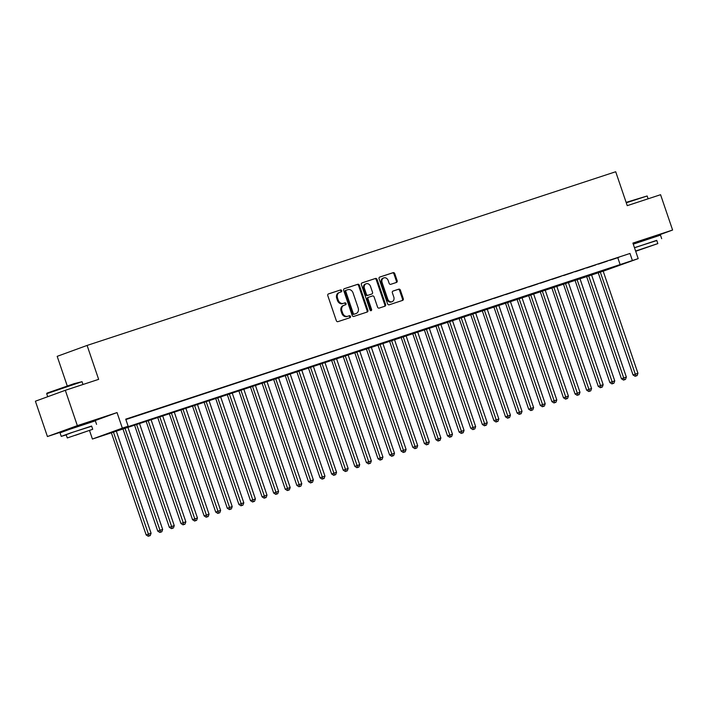 <?xml version="1.0" encoding="UTF-8"?>
<svg xmlns="http://www.w3.org/2000/svg" width="708" height="708" viewBox="0 0 708 708"><rect width="100%" height="100%" fill="white"/><g stroke="black" fill="none" stroke-linecap="round" stroke-linejoin="round"><path stroke-width="1.06" d="M341.69 290.643A1.027 0.841 70 0 0 340.566 289.935L328.477 293.909A1.469 1.195 70 0 0 327.804 295.67L336.309 320.636A1.469 1.195 70 0 0 337.92 321.653L350.009 317.68A1.027 0.841 70 0 0 349.345 315.733L347.778 316.255A4.691 3.832 70 0 1 342.628 313.007L341.92 310.927A4.691 3.832 70 0 1 343.955 305.325A4.691 3.832 70 0 1 344.053 305.29L345.619 304.776A1.027 0.841 70 0 0 344.955 302.838L343.389 303.351A4.691 3.832 70 0 1 338.238 300.112L337.53 298.024A4.691 3.832 70 0 1 339.566 292.422A4.691 3.832 70 0 1 339.663 292.395L341.221 291.882A1.027 0.841 70 0 0 341.69 290.643M340.592 292.085A1.027 0.841 70 0 0 339.751 290.227L328.264 294.006M349.371 317.883A1.027 0.841 70 0 0 348.54 316.034L347.778 316.255M344.982 304.989A1.027 0.841 70 0 0 344.15 303.13L343.389 303.351M652.21 237.251L633.067 243.579M87.093 422.941L67.871 429.49M396.489 282.43A1.469 1.195 70 0 0 397.153 280.669L394.772 273.669A1.469 1.195 70 0 0 393.161 272.651L379.736 277.067A1.469 1.195 70 0 0 379.072 278.828L387.568 303.794A1.469 1.195 70 0 0 389.179 304.812L402.604 300.396A1.469 1.195 70 0 0 403.268 298.634L400.392 290.174A1.469 1.195 70 0 0 398.781 289.156L393.037 291.05A1.469 1.195 70 0 0 392.365 292.811L393.798 297.006A3.921 3.204 70 0 1 392.099 301.688A3.921 3.204 70 0 1 387.71 299.006L382.116 282.572A3.921 3.204 70 0 1 383.816 277.881A3.921 3.204 70 0 1 388.196 280.572L389.135 283.306A1.469 1.195 70 0 0 390.745 284.324L396.489 282.43M125.865 419.552L629.987 253.464L632.394 260.535L638.191 258.624L603.198 271.199M65.313 390.303L77.34 425.632L47.427 436.535L35.4 401.206L65.313 390.303L98.642 379.355L87.102 345.433L615.703 171.743L627.244 205.656L660.573 194.709L672.6 230.038L632.899 243.083L638.191 258.624M90.155 422.393L117.05 412.587L77.34 425.632M117.05 412.587L122.342 428.136L128.139 426.225L116.006 430.65L632.394 260.535M629.987 253.464L125.732 419.163L128.139 426.225M359.381 285.297A1.469 1.195 70 0 0 357.77 284.28L344.345 288.696A1.469 1.195 70 0 0 343.681 290.457L352.177 315.423A1.469 1.195 70 0 0 353.788 316.432L367.222 312.024A1.469 1.195 70 0 0 367.886 310.263L359.381 285.297L358.575 285.589A1.469 1.195 70 0 0 356.965 284.572L344.132 288.793M362.036 282.881L375.47 278.465A1.469 1.195 70 0 1 377.081 279.483L385.577 304.449A1.469 1.195 70 0 1 384.94 306.201A1.469 1.195 70 0 0 384.94 306.201L379.161 308.095A1.469 1.195 70 0 1 377.559 307.086L374.107 296.962A1.469 1.195 70 0 0 372.496 295.944L368.682 297.201A1.469 1.195 70 0 0 368.018 298.962L371.611 309.502A1.027 0.841 70 0 1 370.019 310.024L361.372 284.643A1.469 1.195 70 0 1 362.036 282.881L361.983 282.899M652.28 237.446L672.6 230.038M125.82 419.419L132.042 417.295L125.794 419.348M143.636 413.49L134.653 416.516L143.636 413.49M155.22 409.684L146.246 412.702L155.22 409.684M166.814 405.87L157.84 408.897L166.814 405.87M178.407 402.064L169.433 405.082L178.407 402.064M190.001 398.25L181.027 401.277L190.001 398.25M201.594 394.445L192.611 397.471L201.594 394.445M213.188 390.639L204.205 393.657L213.188 390.639M224.772 386.825L215.798 389.851L224.772 386.825M236.366 383.019L227.392 386.037L236.366 383.019M247.959 379.205L238.985 382.231L247.959 379.205M259.553 375.399L250.579 378.417L259.553 375.399M271.146 371.594L262.172 374.612L271.146 371.594M282.74 367.779L273.757 370.806L282.74 367.779M294.333 363.974L285.351 366.992L294.333 363.974M305.918 360.16L296.944 363.186L305.918 360.16M317.511 356.354L308.538 359.372L317.511 356.354M329.105 352.54L320.131 355.566L329.105 352.54M340.698 348.734L331.725 351.761L340.698 348.734M352.292 344.929L343.309 347.947L352.292 344.929M363.885 341.114L354.903 344.141L363.885 341.114M375.47 337.309L366.496 340.327L375.47 337.309M387.064 333.495L378.09 336.521L387.064 333.495M398.657 329.689L389.683 332.716L398.657 329.689M410.251 325.884L401.277 328.901L410.251 325.884M421.844 322.069L412.87 325.096L421.844 322.069M433.438 318.264L424.455 321.282L433.438 318.264M445.031 314.449L436.048 317.476L445.031 314.449M456.616 310.644L447.642 313.662L456.616 310.644M468.209 306.838L459.235 309.856L468.209 306.838M479.803 303.024L470.829 306.051L479.803 303.024M491.396 299.219L482.422 302.236L491.396 299.219M502.99 295.404L494.007 298.431L502.99 295.404M514.583 291.599L505.6 294.616L514.583 291.599M526.168 287.793L517.194 290.811L526.168 287.793M537.761 283.979L528.788 287.006L537.761 283.979M549.355 280.173L540.381 283.191L549.355 280.173M560.948 276.359L551.975 279.386L560.948 276.359M572.542 272.553L563.568 275.571L572.542 272.553M584.135 268.739L575.153 271.766L584.135 268.739M595.729 264.934L586.746 267.96L595.729 264.934M607.314 261.128L598.34 264.146L607.314 261.128M609.933 260.34L618.907 257.314L609.933 260.34M87.102 345.433L57.18 356.345L67.26 385.957M603.189 271.173L92.421 439.04L122.342 428.136M89.527 430.526L92.421 439.04M47.427 436.535L67.977 429.783M617.863 257.889L620.261 264.951M339.468 292.457L338.849 292.687A4.691 3.832 70 0 0 338.76 292.723A4.691 3.832 70 0 0 336.725 298.325L337.53 298.024M342.584 303.644A4.691 3.832 70 0 1 337.433 300.404L336.725 298.325M343.867 305.36L343.247 305.591A4.691 3.832 70 0 0 343.15 305.617A4.691 3.832 70 0 0 341.114 311.219L341.92 310.927M346.973 316.547A4.691 3.832 70 0 1 341.822 313.308L341.114 311.219M366.62 312.219A1.469 1.195 70 0 0 367.071 310.555L358.575 285.589M346.256 290.227A1.027 0.841 70 0 0 345.796 291.457L353.257 313.37A1.027 0.841 70 0 0 354.381 314.087L356.036 313.538A4.691 3.832 70 0 0 356.124 313.511A4.691 3.832 70 0 0 358.159 307.909L353.062 292.926A4.691 3.832 70 0 0 347.911 289.678L345.433 290.528A1.027 0.841 70 0 0 344.982 291.749L345.796 291.457M346.221 290.236L345.451 290.519A1.027 0.841 70 0 0 345.433 290.528M355.407 313.768A4.691 3.832 70 0 1 355.319 313.803A4.691 3.832 70 0 1 355.221 313.839L353.575 314.379A1.027 0.841 70 0 1 352.442 313.671L344.982 291.749M361.832 282.979L375.47 278.465M384.311 306.405A1.469 1.195 70 0 0 384.771 304.741L376.267 279.775A1.469 1.195 70 0 0 374.656 278.766M367.85 297.502L367.877 297.493A1.469 1.195 70 0 0 367.213 299.254L370.797 309.794L371.611 309.502M370.709 310.741A1.027 0.841 70 0 0 370.797 309.794M370.532 286.448A3.921 3.204 70 0 0 366.142 283.766A3.921 3.204 70 0 0 364.443 288.448L366.417 294.245A1.469 1.195 70 0 0 368.027 295.254L371.833 294.006A1.469 1.195 70 0 0 372.505 292.245L370.532 286.448M366.142 283.766L365.337 284.067A3.921 3.204 70 0 0 363.638 288.749L364.443 288.448M371.089 294.28A1.469 1.195 70 0 1 371.054 294.289A1.469 1.195 70 0 0 371.054 294.289L367.213 295.555A1.469 1.195 70 0 1 365.602 294.537L363.638 288.749M383.816 277.881L383.001 278.182A3.921 3.204 70 0 0 381.302 282.864L382.116 282.572M392.099 301.688L391.285 301.98A3.921 3.204 70 0 1 386.904 299.298L381.302 282.864M402.002 300.59A1.469 1.195 70 0 0 402.463 298.926L399.577 290.466A1.469 1.195 70 0 0 397.967 289.457L392.825 291.147M395.896 282.625A1.469 1.195 70 0 0 396.347 280.97L393.958 273.961A1.469 1.195 70 0 0 392.356 272.952L379.523 277.164M111.253 432.411L146.158 534.929L151.078 533.239L116.201 430.791M113.298 431.738L149.069 535.965L148.255 536.257L150.229 535.584L149.069 535.965M151.078 533.239L150.229 535.584M148.255 536.257L146.158 534.929M46.985 393.135L74.092 383.674L82.031 381.683L46.701 393.71L46.985 393.135M91.686 426.225L70.685 432.907L61.233 436.385L66.242 434.889M96.562 424.358L95.359 420.826L69.481 429.375L60.03 432.853L61.233 436.385M67.287 437.951L66.18 434.703L72.986 432.199L91.615 426.048L92.721 429.296L67.287 437.951L92.721 429.296M75.313 435.332L88.199 430.836L75.313 435.332M626.129 202.382L647.147 195.983L626.27 202.798M656.794 240.534L634.465 247.676M661.679 238.667L660.476 235.136L633.262 244.145M634.492 247.773L656.732 240.348L657.838 243.596L635.598 251.03M635.687 251.287L657.838 243.596M640.43 249.641L653.316 245.136L640.43 249.641M122.847 428.606L157.751 531.124L162.663 529.434L127.794 426.977M124.891 427.933L160.654 532.159L159.849 532.451L161.813 531.77L160.654 532.159M162.663 529.434L161.813 531.77M159.849 532.451L157.751 531.124M134.44 424.791L169.336 527.31L174.257 525.619L139.379 423.172M136.485 424.127L172.248 528.345L171.442 528.637L173.407 527.964L172.248 528.345M174.257 525.619L173.407 527.964M171.442 528.637L169.336 527.31M146.034 420.986L180.929 523.504L185.85 521.814L150.972 419.357M148.078 420.313L183.841 524.54L183.036 524.832L185 524.159L183.841 524.54M185.85 521.814L185 524.159M183.036 524.832L180.929 523.504M157.627 417.18L192.523 519.69L197.444 517.999L162.566 415.552M159.672 416.508L195.435 520.725L194.629 521.026L196.594 520.345L195.435 520.725M197.444 517.999L196.594 520.345M194.629 521.026L192.523 519.69M169.221 413.366L204.116 515.884L209.037 514.194L174.159 411.746M171.256 412.693L207.028 516.92L206.214 517.212L208.187 516.539L207.028 516.92M209.037 514.194L208.187 516.539M206.214 517.212L204.116 515.884M180.806 409.56L215.71 512.07L220.631 510.388L185.753 407.932M182.85 408.888L218.622 513.105L217.807 513.406L219.781 512.725L218.622 513.105M220.631 510.388L219.781 512.725M217.807 513.406L215.71 512.07M192.399 405.746L227.303 508.264L232.224 506.574L197.346 404.126M194.443 405.073L230.206 509.3L229.401 509.592L231.366 508.919L230.206 509.3M232.224 506.574L231.366 508.919M229.401 509.592L227.303 508.264M203.993 401.94L238.897 504.459L243.809 502.769L208.931 400.312M206.037 401.268L241.8 505.494L240.994 505.786L242.959 505.114L241.8 505.494M243.809 502.769L242.959 505.114M240.994 505.786L238.897 504.459M215.586 398.135L250.482 500.645L255.402 498.954L220.524 396.507M217.63 397.462L253.393 501.68L252.588 501.981L254.553 501.299L253.393 501.68M255.402 498.954L254.553 501.299M252.588 501.981L250.482 500.645M227.179 394.321L262.075 496.839L266.996 495.149L232.118 392.701M229.224 393.648L264.987 497.874L264.181 498.166L266.146 497.494L264.987 497.874M266.996 495.149L266.146 497.494M264.181 498.166L262.075 496.839M238.773 390.515L273.669 493.025L278.589 491.343L243.711 388.887M240.817 389.843L276.58 494.06L275.766 494.361L277.74 493.68L276.58 494.06M278.589 491.343L277.74 493.68M275.766 494.361L273.669 493.025M250.358 386.701L285.262 489.219L290.183 487.529L255.305 385.081M252.402 386.028L288.174 490.255L287.359 490.547L289.333 489.874L288.174 490.255M290.183 487.529L289.333 489.874M287.359 490.547L285.262 489.219M261.951 382.895L296.856 485.414L301.776 483.723L266.898 381.267M263.995 382.223L299.767 486.449L298.953 486.741L300.927 486.069L299.767 486.449M301.776 483.723L300.927 486.069M298.953 486.741L296.856 485.414M273.545 379.081L308.449 481.599L313.361 479.909L278.492 377.461M275.589 378.417L311.352 482.635L310.546 482.927L312.511 482.254L311.352 482.635M313.361 479.909L312.511 482.254M310.546 482.927L308.449 481.599M285.138 375.275L320.034 477.794L324.954 476.103L290.076 373.656M287.183 374.603L322.945 478.829L322.14 479.121L324.105 478.449L322.945 478.829M324.954 476.103L324.105 478.449M322.14 479.121L320.034 477.794M296.732 371.47L331.627 473.979L336.548 472.289L301.67 369.841M298.776 370.797L334.539 475.015L333.734 475.316L335.698 474.634L334.539 475.015M336.548 472.289L335.698 474.634M333.734 475.316L331.627 473.979M308.325 367.656L343.221 470.174L348.141 468.484L313.263 366.036M310.37 366.983L346.132 471.209L345.327 471.501L347.292 470.829L346.132 471.209M348.141 468.484L347.292 470.829M345.327 471.501L343.221 470.174M319.919 363.85L354.814 466.368L359.735 464.678L324.857 362.222M321.954 363.177L357.726 467.404L356.912 467.696L358.885 467.023L357.726 467.404M359.735 464.678L358.885 467.023M356.912 467.696L354.814 466.368M331.503 360.036L366.408 462.554L371.328 460.864L336.45 358.416M333.548 359.372L369.319 463.59L368.505 463.882L370.479 463.209L369.319 463.59M371.328 460.864L370.479 463.209M368.505 463.882L366.408 462.554M343.097 356.23L378.001 458.749L382.922 457.058L348.044 354.611M345.141 355.558L380.904 459.784L380.099 460.076L382.063 459.404L380.904 459.784M382.922 457.058L382.063 459.404M380.099 460.076L378.001 458.749M354.69 352.425L389.595 454.934L394.506 453.244L359.629 350.796M356.735 351.752L392.498 455.97L391.692 456.271L393.657 455.589L392.498 455.97M394.506 453.244L393.657 455.589M391.692 456.271L389.595 454.934M366.284 348.61L401.179 451.129L406.1 449.438L371.222 346.991M368.328 347.938L404.091 452.164L403.286 452.456L405.25 451.784L404.091 452.164M406.1 449.438L405.25 451.784M403.286 452.456L401.179 451.129M377.877 344.805L412.773 447.314L417.693 445.633L382.816 343.176M379.922 344.132L415.685 448.35L414.879 448.651L416.844 447.969L415.685 448.35M417.693 445.633L416.844 447.969M414.879 448.651L412.773 447.314M389.471 340.99L424.366 443.509L429.287 441.819L394.409 339.371M391.515 340.318L427.278 444.544L426.464 444.836L428.437 444.164L427.278 444.544M429.287 441.819L428.437 444.164M426.464 444.836L424.366 443.509M401.055 337.185L435.96 439.703L440.88 438.013L406.003 335.557M403.1 336.512L438.871 440.739L438.057 441.031L440.031 440.358L438.871 440.739M440.88 438.013L440.031 440.358M438.057 441.031L435.96 439.703M412.649 333.38L447.553 435.889L452.474 434.199L417.596 331.751M414.693 332.707L450.465 436.924L449.651 437.225L451.624 436.544L450.465 436.924M452.474 434.199L451.624 436.544M449.651 437.225L447.553 435.889M424.242 329.565L459.147 432.084L464.059 430.393L429.19 327.946M426.287 328.893L462.05 433.119L461.244 433.411L463.209 432.738L462.05 433.119M464.059 430.393L463.209 432.738M461.244 433.411L459.147 432.084M435.836 325.76L470.731 428.269L475.652 426.588L440.774 324.131M437.88 325.087L473.643 429.305L472.838 429.606L474.803 428.924L473.643 429.305M475.652 426.588L474.803 428.924M472.838 429.606L470.731 428.269M447.429 321.945L482.325 424.464L487.246 422.773L452.368 320.326M449.474 321.273L485.237 425.499L484.431 425.791L486.396 425.119L485.237 425.499M487.246 422.773L486.396 425.119M484.431 425.791L482.325 424.464M459.023 318.14L493.919 420.658L498.839 418.968L463.961 316.511M461.067 317.467L496.83 421.694L496.025 421.986L497.99 421.313L496.83 421.694M498.839 418.968L497.99 421.313M496.025 421.986L493.919 420.658M470.616 314.325L505.512 416.844L510.433 415.154L475.555 312.706M472.652 313.662L508.424 417.879L507.609 418.18L509.583 417.499L508.424 417.879M510.433 415.154L509.583 417.499M507.609 418.18L505.512 416.844M482.201 310.52L517.106 413.038L522.026 411.348L487.148 308.9M484.245 309.847L520.017 414.074L519.203 414.366L521.177 413.693L520.017 414.074M522.026 411.348L521.177 413.693M519.203 414.366L517.106 413.038M493.795 306.714L528.699 409.224L533.62 407.543L498.742 305.086M495.839 306.042L531.602 410.259L530.796 410.56L532.761 409.879L531.602 410.259M533.62 407.543L532.761 409.879M530.796 410.56L528.699 409.224M505.388 302.9L540.293 405.419L545.204 403.728L510.326 301.281M507.432 302.228L543.195 406.454L542.39 406.746L544.355 406.073L543.195 406.454M545.204 403.728L544.355 406.073M542.39 406.746L540.293 405.419M516.982 299.095L551.877 401.613L556.798 399.923L521.92 297.466M519.026 298.422L554.789 402.648L553.983 402.94L555.948 402.268L554.789 402.648M556.798 399.923L555.948 402.268M553.983 402.94L551.877 401.613M528.575 295.28L563.471 397.799L568.391 396.108L533.513 293.661M530.619 294.616L566.382 398.834L565.577 399.126L567.542 398.454L566.382 398.834M568.391 396.108L567.542 398.454M565.577 399.126L563.471 397.799M540.169 291.475L575.064 393.993L579.985 392.303L545.107 289.855M542.213 290.802L577.976 395.029L577.162 395.321L579.135 394.648L577.976 395.029M579.985 392.303L579.135 394.648M577.162 395.321L575.064 393.993M551.753 287.669L586.658 390.179L591.578 388.488L556.7 286.041M553.798 286.997L589.569 391.214L588.755 391.515L590.729 390.834L589.569 391.214M591.578 388.488L590.729 390.834M588.755 391.515L586.658 390.179M563.347 283.855L598.251 386.373L603.172 384.683L568.294 282.235M565.391 283.182L601.163 387.409L600.349 387.701L602.322 387.028L601.163 387.409M603.172 384.683L602.322 387.028M600.349 387.701L598.251 386.373M574.94 280.049L609.845 382.559L614.756 380.877L579.887 278.421M576.985 279.377L612.747 383.603L611.942 383.895L613.907 383.214L612.747 383.603M614.756 380.877L613.907 383.214M611.942 383.895L609.845 382.559M586.534 276.235L621.429 378.753L626.35 377.063L591.472 274.615M588.578 275.562L624.341 379.789L623.536 380.081L625.5 379.408L624.341 379.789M626.35 377.063L625.5 379.408M623.536 380.081L621.429 378.753M598.127 272.43L633.023 374.948L637.943 373.258L603.066 270.801M600.172 271.757L635.934 375.983L635.129 376.275L637.094 375.603L635.934 375.983M637.943 373.258L637.094 375.603M635.129 376.275L633.023 374.948M339.751 290.227L340.566 289.935M348.54 316.034L349.345 315.733M344.15 303.13L344.955 302.838M337.433 300.404L338.238 300.112M341.822 313.308L342.628 313.007M367.071 310.555L367.886 310.263M356.965 284.572L357.77 284.28M352.442 313.671L353.257 313.37M353.575 314.379L354.381 314.087M355.221 313.839L356.036 313.538M376.267 279.775L377.081 279.483M384.771 304.741L385.577 304.449M367.213 299.254L368.018 298.962M365.602 294.537L366.417 294.245M367.213 295.555L368.027 295.254M386.904 299.298L387.71 299.006M397.967 289.457L398.781 289.156M399.577 290.466L400.392 290.174M402.463 298.926L403.268 298.634M392.356 272.952L393.161 272.651M393.958 273.961L394.772 273.669M396.347 280.97L397.153 280.669M338.76 292.723L339.566 292.422M343.15 305.617L343.955 305.325M355.319 313.803L356.124 313.511M47.728 396.719L46.701 393.71M68.012 429.889L67.818 429.322M87.234 423.349L87.04 422.782M82.995 384.497L82.04 381.683M652.342 237.649L652.156 237.083M648.112 198.798L647.156 195.983"/></g></svg>
